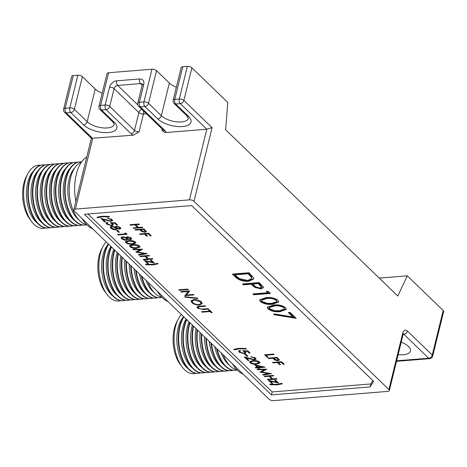 <?xml version="1.0" encoding="UTF-8"?>
<svg xmlns="http://www.w3.org/2000/svg" width="467" height="467" viewBox="0 0 467 467"><rect width="100%" height="100%" fill="white"/><g stroke="black" fill="none" stroke-linecap="round" stroke-linejoin="round"><path stroke-width="0.7" d="M195.971 373.256A31.657 17.151 -94.6 0 1 182.282 367.126L180.402 364.663A28.253 15.306 -94.6 0 1 174.302 328.634A28.253 15.306 -94.6 0 1 176.911 321.6L178.371 318.868A31.657 17.151 -94.6 0 1 181.4 314.507M182.282 367.126A31.657 17.151 -94.6 0 1 175.44 326.748A31.657 17.151 -94.6 0 1 178.371 318.868M198.294 373.302A31.657 17.151 -94.6 0 1 198.084 373.32A31.657 17.151 -94.6 0 1 181.85 358.37A31.657 17.151 -94.6 0 1 179.626 326.41A31.657 17.151 -94.6 0 1 183.648 316.679M200.577 372.882A31.657 17.151 -94.6 0 1 198.504 373.285A31.657 17.151 -94.6 0 1 182.27 358.335A31.657 17.151 -94.6 0 1 180.046 326.375A31.657 17.151 -94.6 0 1 183.893 316.918M202.894 372.929A31.657 17.151 -94.6 0 1 202.69 372.946A31.657 17.151 -94.6 0 1 186.456 357.996A31.657 17.151 -94.6 0 1 184.232 326.036A31.657 17.151 -94.6 0 1 186.514 319.446M205.182 372.508A31.657 17.151 -94.6 0 1 203.104 372.911A31.657 17.151 -94.6 0 1 186.876 357.961A31.657 17.151 -94.6 0 1 184.652 326.001A31.657 17.151 -94.6 0 1 186.794 319.714M207.5 372.555A31.657 17.151 -94.6 0 1 207.29 372.573A31.657 17.151 -94.6 0 1 191.061 357.623A31.657 17.151 -94.6 0 1 188.837 325.662A31.657 17.151 -94.6 0 1 189.736 322.557M209.782 372.135A31.657 17.151 -94.6 0 1 207.71 372.538A31.657 17.151 -94.6 0 1 191.482 357.588A31.657 17.151 -94.6 0 1 189.258 325.627A31.657 17.151 -94.6 0 1 190.046 322.855M212.106 372.181A31.657 17.151 -94.6 0 1 211.895 372.199A31.657 17.151 -94.6 0 1 195.796 357.582A31.657 17.151 -94.6 0 1 193.28 325.978M214.388 371.761A31.657 17.151 -94.6 0 1 212.316 372.17A31.657 17.151 -94.6 0 1 193.618 326.305M216.711 371.808A31.657 17.151 -94.6 0 1 216.501 371.831A31.657 17.151 -94.6 0 1 197.144 329.714M218.994 371.388A31.657 17.151 -94.6 0 1 216.922 371.796A31.657 17.151 -94.6 0 1 197.512 330.07M221.317 371.434A31.657 17.151 -94.6 0 1 221.107 371.458A31.657 17.151 -94.6 0 1 201.335 333.765M223.6 371.014A31.657 17.151 -94.6 0 1 221.527 371.423A31.657 17.151 -94.6 0 1 201.738 334.15M225.923 371.061A31.657 17.151 -94.6 0 1 225.713 371.084A31.657 17.151 -94.6 0 1 205.906 338.172M228.205 370.64A31.657 17.151 -94.6 0 1 226.127 371.049A31.657 17.151 -94.6 0 1 206.338 338.593M230.523 370.693A31.657 17.151 -94.6 0 1 230.313 370.71A31.657 17.151 -94.6 0 1 210.921 343.017M232.805 370.267A31.657 17.151 -94.6 0 1 230.733 370.675A31.657 17.151 -94.6 0 1 211.405 343.484M235.129 370.319A31.657 17.151 -94.6 0 1 234.919 370.337A31.657 17.151 -94.6 0 1 216.554 348.458M237.125 369.981A31.657 17.151 -94.6 0 1 235.339 370.302A31.657 17.151 -94.6 0 1 217.108 348.995M236.967 369.823A31.657 17.151 -94.6 0 1 223.267 354.943M120.749 300.602A31.657 17.151 -94.6 0 1 107.06 294.479L105.18 292.015A28.253 15.306 -94.6 0 1 99.08 255.98A28.253 15.306 -94.6 0 1 101.695 248.952L103.149 246.22A31.657 17.151 -94.6 0 1 106.184 241.859M107.06 294.479A31.657 17.151 -94.6 0 1 100.224 254.101A31.657 17.151 -94.6 0 1 103.149 246.22M123.072 300.655A31.657 17.151 -94.6 0 1 122.862 300.672A31.657 17.151 -94.6 0 1 106.634 285.722A31.657 17.151 -94.6 0 1 104.41 253.762A31.657 17.151 -94.6 0 1 108.426 244.031M125.354 300.234A31.657 17.151 -94.6 0 1 123.282 300.637A31.657 17.151 -94.6 0 1 107.054 285.687A31.657 17.151 -94.6 0 1 104.83 253.727A31.657 17.151 -94.6 0 1 108.677 244.27M127.678 300.281A31.657 17.151 -94.6 0 1 127.468 300.299A31.657 17.151 -94.6 0 1 111.239 285.349A31.657 17.151 -94.6 0 1 109.015 253.388A31.657 17.151 -94.6 0 1 111.292 246.798M129.96 299.861A31.657 17.151 -94.6 0 1 127.888 300.263A31.657 17.151 -94.6 0 1 111.654 285.314A31.657 17.151 -94.6 0 1 109.43 253.353A31.657 17.151 -94.6 0 1 111.572 247.066M132.284 299.907A31.657 17.151 -94.6 0 1 132.073 299.925A31.657 17.151 -94.6 0 1 115.839 284.975A31.657 17.151 -94.6 0 1 113.615 253.015A31.657 17.151 -94.6 0 1 114.514 249.909M134.566 299.487A31.657 17.151 -94.6 0 1 132.494 299.89A31.657 17.151 -94.6 0 1 116.26 284.94A31.657 17.151 -94.6 0 1 114.036 252.98A31.657 17.151 -94.6 0 1 114.824 250.207M136.889 299.534A31.657 17.151 -94.6 0 1 136.679 299.551A31.657 17.151 -94.6 0 1 120.579 284.934A31.657 17.151 -94.6 0 1 118.058 253.33M139.172 299.113A31.657 17.151 -94.6 0 1 137.094 299.522A31.657 17.151 -94.6 0 1 118.396 253.657M141.489 299.16A31.657 17.151 -94.6 0 1 141.279 299.178A31.657 17.151 -94.6 0 1 121.922 257.06M143.772 298.74A31.657 17.151 -94.6 0 1 141.699 299.149A31.657 17.151 -94.6 0 1 122.29 257.416M146.095 298.787A31.657 17.151 -94.6 0 1 145.885 298.81A31.657 17.151 -94.6 0 1 126.119 261.117M148.378 298.366A31.657 17.151 -94.6 0 1 146.305 298.775A31.657 17.151 -94.6 0 1 126.516 261.502M150.701 298.413A31.657 17.151 -94.6 0 1 150.491 298.436A31.657 17.151 -94.6 0 1 130.684 265.525M152.983 297.993A31.657 17.151 -94.6 0 1 150.911 298.401A31.657 17.151 -94.6 0 1 131.122 265.945M155.307 298.039A31.657 17.151 -94.6 0 1 155.097 298.063A31.657 17.151 -94.6 0 1 135.699 270.37M157.589 297.619A31.657 17.151 -94.6 0 1 155.517 298.028A31.657 17.151 -94.6 0 1 136.183 270.837M159.912 297.672A31.657 17.151 -94.6 0 1 159.702 297.689A31.657 17.151 -94.6 0 1 141.332 275.81M161.909 297.333A31.657 17.151 -94.6 0 1 160.123 297.654A31.657 17.151 -94.6 0 1 141.892 276.347M161.751 297.175A31.657 17.151 -94.6 0 1 148.051 282.296M243.179 374.172A37.448 20.285 -94.6 0 1 232.502 363.863M167.957 301.524A37.448 20.285 -94.6 0 1 157.286 291.215M45.532 227.954A31.657 17.151 -94.6 0 1 31.838 221.831L29.964 219.367A28.253 15.306 -94.6 0 1 23.858 183.333A28.253 15.306 -94.6 0 1 26.473 176.298L27.932 173.572A31.657 17.151 -94.6 0 1 40.46 165.318M31.838 221.831A31.657 17.151 -94.6 0 1 25.002 181.453A31.657 17.151 -94.6 0 1 27.932 173.572M47.85 228.007A31.657 17.151 -94.6 0 1 47.646 228.024A31.657 17.151 -94.6 0 1 31.412 213.075A31.657 17.151 -94.6 0 1 29.188 181.114A31.657 17.151 -94.6 0 1 42.532 164.915A31.657 17.151 -94.6 0 1 42.742 164.898M50.138 227.581A31.657 17.151 -94.6 0 1 48.06 227.989A31.657 17.151 -94.6 0 1 31.832 213.04A31.657 17.151 -94.6 0 1 29.608 181.079A31.657 17.151 -94.6 0 1 42.952 164.88A31.657 17.151 -94.6 0 1 45.06 164.944M52.456 227.633A31.657 17.151 -94.6 0 1 52.246 227.651A31.657 17.151 -94.6 0 1 36.017 212.701A31.657 17.151 -94.6 0 1 33.793 180.741A31.657 17.151 -94.6 0 1 47.138 164.542A31.657 17.151 -94.6 0 1 47.348 164.524M54.738 227.213A31.657 17.151 -94.6 0 1 52.666 227.616A31.657 17.151 -94.6 0 1 36.438 212.666A31.657 17.151 -94.6 0 1 34.214 180.706A31.657 17.151 -94.6 0 1 47.552 164.507A31.657 17.151 -94.6 0 1 49.665 164.577M57.062 227.26A31.657 17.151 -94.6 0 1 56.851 227.277A31.657 17.151 -94.6 0 1 40.623 212.327A31.657 17.151 -94.6 0 1 38.399 180.367A31.657 17.151 -94.6 0 1 51.738 164.168A31.657 17.151 -94.6 0 1 51.948 164.15M59.344 226.839A31.657 17.151 -94.6 0 1 57.272 227.242A31.657 17.151 -94.6 0 1 41.043 212.292A31.657 17.151 -94.6 0 1 38.819 180.332A31.657 17.151 -94.6 0 1 52.158 164.133A31.657 17.151 -94.6 0 1 54.271 164.203M61.667 226.886A31.657 17.151 -94.6 0 1 61.457 226.904A31.657 17.151 -94.6 0 1 45.229 211.954A31.657 17.151 -94.6 0 1 43.005 179.993A31.657 17.151 -94.6 0 1 56.344 163.794A31.657 17.151 -94.6 0 1 56.554 163.777M63.95 226.466A31.657 17.151 -94.6 0 1 61.877 226.869A31.657 17.151 -94.6 0 1 45.643 211.919A31.657 17.151 -94.6 0 1 43.419 179.958A31.657 17.151 -94.6 0 1 56.764 163.759A31.657 17.151 -94.6 0 1 58.877 163.829M66.273 226.513A31.657 17.151 -94.6 0 1 66.063 226.53A31.657 17.151 -94.6 0 1 49.829 211.58A31.657 17.151 -94.6 0 1 47.605 179.62A31.657 17.151 -94.6 0 1 60.949 163.421A31.657 17.151 -94.6 0 1 61.159 163.409M68.556 226.092A31.657 17.151 -94.6 0 1 66.483 226.501A31.657 17.151 -94.6 0 1 50.249 211.545A31.657 17.151 -94.6 0 1 48.025 179.585A31.657 17.151 -94.6 0 1 61.37 163.386A31.657 17.151 -94.6 0 1 63.483 163.456M70.879 226.139A31.657 17.151 -94.6 0 1 70.669 226.156A31.657 17.151 -94.6 0 1 54.435 211.207A31.657 17.151 -94.6 0 1 52.211 179.246A31.657 17.151 -94.6 0 1 65.555 163.047A31.657 17.151 -94.6 0 1 65.765 163.036M73.161 225.719A31.657 17.151 -94.6 0 1 71.089 226.127A31.657 17.151 -94.6 0 1 54.855 211.172A31.657 17.151 -94.6 0 1 52.631 179.217A31.657 17.151 -94.6 0 1 65.975 163.012A31.657 17.151 -94.6 0 1 68.083 163.082M75.479 225.765A31.657 17.151 -94.6 0 1 75.269 225.789A31.657 17.151 -94.6 0 1 59.04 210.833A31.657 17.151 -94.6 0 1 56.816 178.873A31.657 17.151 -94.6 0 1 70.161 162.674A31.657 17.151 -94.6 0 1 70.371 162.662M77.767 225.345A31.657 17.151 -94.6 0 1 75.689 225.754A31.657 17.151 -94.6 0 1 59.461 210.798A31.657 17.151 -94.6 0 1 57.237 178.843A31.657 17.151 -94.6 0 1 70.581 162.639A31.657 17.151 -94.6 0 1 72.689 162.709M80.085 225.392A31.657 17.151 -94.6 0 1 79.875 225.415A31.657 17.151 -94.6 0 1 63.646 210.459A31.657 17.151 -94.6 0 1 61.422 178.505A31.657 17.151 -94.6 0 1 74.761 162.3A31.657 17.151 -94.6 0 1 74.971 162.288M82.367 224.971A31.657 17.151 -94.6 0 1 80.295 225.38A31.657 17.151 -94.6 0 1 64.067 210.424A31.657 17.151 -94.6 0 1 61.842 178.47A31.657 17.151 -94.6 0 1 75.181 162.271A31.657 17.151 -94.6 0 1 77.294 162.335M84.69 225.018A31.657 17.151 -94.6 0 1 84.48 225.041A31.657 17.151 -94.6 0 1 68.252 210.086A31.657 17.151 -94.6 0 1 66.028 178.131A31.657 17.151 -94.6 0 1 79.367 161.926A31.657 17.151 -94.6 0 1 79.577 161.915M86.687 224.685A31.657 17.151 -94.6 0 1 84.901 225.006A31.657 17.151 -94.6 0 1 68.672 210.057A31.657 17.151 -94.6 0 1 66.448 178.096A31.657 17.151 -94.6 0 1 79.787 161.897A31.657 17.151 -94.6 0 1 81.602 161.926M86.529 224.528A31.657 17.151 -94.6 0 1 70.628 177.758A31.657 17.151 -94.6 0 1 81.474 162.107M92.74 228.877A37.448 20.285 -94.6 0 1 82.064 218.568M75.864 201.382A37.448 20.285 -94.6 0 1 76.284 174.255A37.448 20.285 -94.6 0 1 86.798 156.877M401.217 342.206A14.979 6.596 13.8 0 1 408.444 346.432A14.979 6.596 13.8 0 1 410.44 351.026A14.979 6.596 13.8 0 1 398.182 354.57M133.288 249.717L132.797 249.238L142.569 249.197L137.45 252.034L147.187 253.657L138.851 255.087L138.36 254.614L144.361 253.587L135.774 252.116L140.339 249.687L133.288 249.717L133.404 249.238M150.432 260.195L151.244 260.131L154.238 263.02L146.124 261.263L148.36 263.423L147.549 263.487L144.42 260.463L152.534 262.221L150.432 260.195M264.608 354.774L273.668 354.044L274.152 354.511L266.027 355.171L268.111 357.191L267.182 357.261L264.608 354.774M272.541 362.439L281.601 361.703L284.245 364.26L283.311 364.336L281.157 362.252L278.373 362.474L280.527 364.558L279.599 364.634L277.439 362.55L273.032 362.912L272.541 362.439M247.86 350.886L250.084 353.04L249.156 353.116L247.312 351.33L244.638 351.242L245.94 352.883L244.2 353.735L239.116 352.165L238.655 351.166L240.009 350.361L240.499 350.828L239.723 351.33L240.073 352.118L243.745 353.262L244.871 352.702L244.434 351.838L242.776 350.717L247.86 350.886M254.614 358.142L250.779 356.625L255.566 358.09L256.044 359.105L254.515 359.894L246.389 357.979L248.917 360.419L247.989 360.495L244.299 356.934L253.955 359.427L254.953 358.872L254.614 357.418M254.743 364.826L264.999 367.202L258.73 367.71L259.36 368.311L258.426 368.387L257.802 367.786L255.712 367.955L255.227 367.482L257.317 367.313L254.743 364.826M264.205 376.151L273.259 375.421L273.744 375.888L270.031 376.192L272.816 378.877L276.528 378.579L277.013 379.046L267.959 379.782L267.474 379.309L271.887 378.953L269.103 376.268L264.69 376.624L264.205 376.151M129.937 224.703L138.991 223.973L139.475 224.44L135.763 224.744L138.547 227.429L142.26 227.131L142.75 227.598L133.69 228.334L133.206 227.861L137.619 227.505L134.835 224.82L130.421 225.176L129.937 224.703M139.54 233.979L148.594 233.249L151.238 235.8L150.31 235.876L148.15 233.792L145.365 234.02L147.519 236.104L146.591 236.174L144.437 234.095L140.024 234.452L139.54 233.979M193.723 299.534C196.782 299.44 199.321 300.217 201.347 301.863L202.164 303.638L199.473 305.039C196.414 305.126 193.875 304.338 191.867 302.68L191.073 300.941L193.723 299.534M181.167 292.097L180.676 291.63L189.736 290.894L186.298 295.033L193.426 294.455L193.91 294.928L184.856 295.664L188.277 291.525L181.167 292.097L181.295 291.577M111.169 219.601L107.334 218.083L112.127 219.548L112.6 220.564L111.07 221.352L102.95 219.437L105.472 221.878L104.544 221.953L100.854 218.393L110.51 220.885L111.508 220.336L111.169 218.877M116.995 228.165L115.536 229.805L113.248 229.56L110.813 228.252L110.206 227.073L111.771 226.25L115.326 227.085L116.452 226.162L120.363 227.511L120.807 228.497L119.558 229.186L116.89 228.597L116.878 229.063M124.852 233.056L126.096 233.29L127.1 234.259L118.046 234.994L117.556 234.522L125.687 233.862L124.852 233.056M125.821 242.747L125.395 241.772L128.764 240.61C131.174 240.242 133.364 240.698 135.342 241.976L135.774 242.968L132.453 244.171C130.007 244.51 127.795 244.037 125.821 242.747L125.541 241.497M268.07 309.002L267.287 307.222L273.464 305.085C277.883 304.42 281.905 305.255 285.524 307.59L286.324 309.417L280.223 311.617C275.746 312.236 271.695 311.366 268.07 309.002L268.216 308.413L267.404 306.93M266.289 291.245L268.578 291.671L270.416 293.445L253.815 294.788L252.921 293.93L267.825 292.721L266.289 291.245M235.467 277.071L232.385 274.088L248.987 272.746L253.552 277.783L253.68 279.003L248.642 281.321C243.109 281.572 238.719 280.153 235.467 277.071L235.613 276.476L233.086 274.036M274.672 380.185L275.483 380.12L278.472 383.01L270.364 381.253L272.6 383.413L271.788 383.477L268.653 380.453L276.768 382.216L274.672 380.185M87.93 213.991L272.173 391.941L370.856 383.944L372.882 380.611M178.803 289.814L187.857 289.079L188.341 289.552L179.287 290.287L178.803 289.814M277.31 384.855L270.346 384.761L269.722 384.154L276.715 384.394L281.817 383.319L282.302 383.792L277.31 384.855L277.439 384.323M242.589 283.948L259.191 282.605L263.16 286.697L263.359 287.649L260.86 288.88L254.661 287.304L251.147 284.187L243.482 284.812L242.589 283.948M260.417 301.612L259.634 299.832L265.811 297.689C270.23 297.024 274.252 297.858 277.871 300.199L278.671 302.026L272.57 304.221C268.093 304.846 264.042 303.976 260.417 301.612L260.563 301.017L259.745 299.54M288.361 312.557L290.065 312.423L296.189 318.336L273.931 314.665L273.866 313.859L292.972 317.011L288.361 312.557M127.853 238.649L126.388 240.289L124.099 240.044L121.665 238.736L121.064 237.557L122.628 236.734L126.178 237.569L127.304 236.646L131.221 237.995L131.665 238.981L130.41 239.67L127.748 239.081L127.73 239.548M116.4 230.243L117.328 230.167L119.418 232.187L118.49 232.262L116.4 230.243M115.273 222.835L117.497 224.983L116.569 225.059L114.724 223.279L112.051 223.185L113.353 224.831L111.607 225.678L106.529 224.107L106.067 223.109L107.422 222.304L107.912 222.777L107.136 223.279L107.48 224.061L111.158 225.205L112.284 224.645L111.846 223.781L110.189 222.66L115.273 222.835M101.969 216.262L108.939 216.355L109.564 216.957L102.571 216.723L97.469 217.791L96.978 217.324L101.969 216.262M197.389 298.045L197.897 298.536L185.066 297.199L184.553 296.708L197.389 298.045M199.642 306.189L205.112 305.751L205.603 306.218L198.995 306.778L198.148 307.257L198.522 308.132L201.219 309.136L208.107 308.64L208.591 309.107L203.122 309.551L197.617 308.232L197.062 307.076L197.833 306.44L199.642 306.189M146.305 231.177L145.05 232.368L141.67 231.509L139.75 229.811L135.57 230.149L135.086 229.676L144.14 228.947L146.41 231.696M209.613 311.063L208.428 309.925L209.356 309.849L212.211 312.604L211.282 312.68L210.097 311.536L201.972 312.195L201.487 311.722L209.613 311.063L209.759 310.473L209.128 309.866M257.527 369.706L257.037 369.234L266.809 369.187L261.689 372.024L271.426 373.647L263.09 375.077L262.6 374.604L268.595 373.577L260.008 372.106L264.573 369.677L257.527 369.706L257.644 369.228M250.061 362.736L249.629 361.762L252.997 360.6C255.408 360.232 257.603 360.687 259.576 361.966L260.014 362.958L256.687 364.161C254.246 364.499 252.034 364.026 250.061 362.736L249.775 361.487M244.813 354.266L245.741 354.19L247.831 356.21L246.903 356.286L244.813 354.266M238.73 348.353L245.7 348.44L246.331 349.047L239.332 348.814L234.23 349.882L233.745 349.409L238.73 348.353M279.307 359.637L278.058 360.828L274.672 359.964L272.757 358.271L268.578 358.609L268.087 358.136L277.147 357.401L279.418 360.156M153.071 264.865L146.107 264.771L145.482 264.164L152.475 264.398L157.577 263.33L158.068 263.802L153.071 264.865L153.205 264.334M139.966 256.161L149.02 255.431L149.51 255.898L145.792 256.202L148.576 258.887L152.289 258.59L152.779 259.057L143.725 259.792L143.235 259.319L147.648 258.963L144.863 256.278L140.45 256.634L139.966 256.161M129.995 246.78L129.569 245.805L132.937 244.638C135.348 244.276 137.543 244.731 139.516 246.004L139.954 247.002L136.627 248.205C134.181 248.543 131.974 248.065 129.995 246.78L129.715 245.531M98.998 106.231A3.403 3.403 0 0 0 99.938 109.494A3.403 2.44 -46 0 0 101.578 110.014A3.403 1.845 85.4 0 1 100.598 105.39A3.403 1.5 13.8 0 0 98.998 106.231L107.019 73.582A3.403 1.5 13.8 0 1 108.613 72.747L100.598 105.39L105.157 105.022L109.535 87.212A6.807 4.874 134 0 1 116.697 80.814L139.51 78.97A6.807 4.874 134 0 1 143.76 84.439L139.382 102.25A3.403 1.845 85.4 0 0 140.363 106.867L165.155 130.813A6.807 3 13.8 0 1 166.1 132.523L206.793 129.225L212.082 127.678L194.003 201.283L388.888 389.507L402.595 333.712A3.403 1.5 13.8 0 1 403.05 334.751L389.344 390.552A3.403 1.5 -166.2 0 0 388.888 389.507M73.249 75.607L65.228 108.256L69.793 107.889L77.814 75.24L73.249 75.607A3.403 1.5 13.8 0 0 71.655 76.448L63.635 109.097A3.403 3.403 0 0 0 64.574 112.354L91.456 138.32L133.404 135.173A6.807 3 13.8 0 1 130.929 133.58L106.137 109.64A3.403 1.845 -94.6 0 1 105.157 105.022A3.403 1.5 -166.2 0 1 109.722 106.441L134.508 130.381L138.886 112.576A3.403 2.44 134 0 1 141.95 109.465M108.613 72.747L151.968 69.233A3.403 1.5 13.8 0 1 156.527 70.651L148.512 103.3L161.331 115.682A14.979 6.596 -166.2 0 0 177.016 121.875A14.979 6.596 -166.2 0 0 188.429 118.239L186.917 115.869A3.403 2.44 -46 0 0 188.551 116.388A18.382 8.097 13.8 0 1 182.381 126.551A18.382 8.097 13.8 0 1 157.753 118.881L144.928 106.499A3.403 1.845 -94.6 0 1 143.947 101.882L151.968 69.233M182.772 66.734L174.751 99.383A3.403 1.5 13.8 0 0 173.152 100.224L181.173 67.575A3.403 1.5 13.8 0 1 182.772 66.734L187.331 66.367A3.403 1.5 13.8 0 1 191.896 67.785L227.797 102.46L225.625 129.744L397.796 296.031L407.294 275.828L443.195 310.497A3.403 1.5 13.8 0 1 443.65 311.542L432.716 356.058A3.403 1.5 -166.2 0 0 432.261 355.019L443.195 310.497M77.814 75.24A3.403 1.5 13.8 0 1 82.373 76.658L74.358 109.307L87.177 121.689L95.198 89.045L82.373 76.658M95.198 89.045A14.979 6.596 -166.2 0 0 102.203 93.19M157.753 118.881A3.403 2.44 134 0 0 161.331 115.682L169.352 83.038L156.527 70.651M169.352 83.038A14.979 6.596 -166.2 0 0 176.357 87.183M63.635 109.097A3.403 1.5 13.8 0 1 65.228 108.256A3.403 1.845 85.4 0 0 66.209 112.874L92.711 138.465L75.356 209.105A3.403 1.5 -166.2 0 0 73.763 209.946A3.403 1.5 -166.2 0 0 74.218 210.985L269.103 399.215A3.403 1.5 -166.2 0 0 273.662 400.633L387.75 391.393A3.403 1.5 -166.2 0 0 389.344 390.552M191.663 205.591L84.422 214.277L271.444 394.907L370.127 386.915L373.553 381.265L191.663 205.591M194.003 201.283A3.403 1.5 -166.2 0 0 189.444 199.864L206.793 129.225L180.297 103.633A3.403 1.845 -94.6 0 1 179.316 99.016L187.331 66.367M75.356 209.105L189.444 199.864M166.1 132.523C164.18 132.394 162.773 131.542 161.886 129.954L162.137 128.956M146.399 113.755L143.445 113.995L139.073 131.805L133.404 135.173M379.233 278.099L407.294 275.828M370.856 383.944L370.127 386.915M272.173 391.941L271.444 394.907M179.416 289.762L179.287 290.287M277.637 382.204L276.814 382.024M270.463 380.844L270.364 381.253M272.045 382.876L271.788 383.477M271.934 382.887L269.634 380.669M275.372 380.126L276.913 381.621L276.768 382.216M270.469 384.259L270.346 384.761M281.916 383.419L279.447 384.02M253.721 278.694L248.783 280.725L248.642 281.321M248.783 280.725C243.254 280.976 238.865 279.564 235.613 276.476M251.672 278.606L251.614 276.82L248.321 273.154L235.123 274.222L234.977 274.818L239.39 278.63L247.749 280.457L251.672 278.606L251.468 277.416L248.175 273.744L234.977 274.818M248.321 273.154L248.175 273.744M251.614 276.82L251.468 277.416M263.382 287.345L261.006 288.285L260.86 288.88M261.006 288.285L254.807 286.709L254.661 287.304M254.807 286.709L251.293 283.597L251.147 284.187M251.293 283.597L243.628 284.216L243.482 284.812M243.628 284.216L243.289 283.889M261.45 287.24L261.596 286.645L260.347 284.765L258.525 283.008L252.991 283.457L252.845 284.053L254.556 285.74C255.694 287.147 257.498 287.911 259.961 288.016L261.45 287.24L258.379 283.603L252.845 284.053M258.525 283.008L258.379 283.603M269.862 292.908L253.96 294.198L253.815 294.788M253.96 294.198L253.628 293.871M267.235 291.42L267.97 292.126L267.825 292.721M278.706 301.711L272.716 303.626L272.57 304.221M272.716 303.626C268.239 304.251 264.188 303.381 260.563 301.017M276.715 301.653L276.341 299.773C273.423 297.999 270.259 297.397 266.855 297.958L261.765 299.616L261.619 300.211L262.15 301.501L267.136 303.334L271.683 303.357L276.715 301.653L276.195 300.363C273.277 298.594 270.113 297.987 266.71 298.553L261.619 300.211M276.341 299.773L276.195 300.363M286.359 309.101L280.369 311.022L280.223 311.617M280.369 311.022C275.892 311.647 271.841 310.777 268.216 308.413M284.374 309.049L284 307.163C281.076 305.389 277.912 304.788 274.508 305.354L269.424 307.012L269.278 307.607L269.803 308.897L274.789 310.724L279.342 310.753L284.374 309.049L283.854 307.759C280.93 305.984 277.766 305.383 274.363 305.949L269.278 307.607M284 307.163L283.854 307.759M295.418 317.589L274.076 314.069L273.931 314.665M289.061 312.499L293.118 316.422L292.972 317.011M135.78 242.653L133.509 243.482M132.581 243.64L132.453 244.171M126.866 242.776L125.967 242.151M134.572 241.474L134.426 242.064L129.254 241.077L126.475 241.982L126.767 242.688L129.487 243.686L131.968 243.698L134.712 242.77L134.432 241.346M127.625 240.733L126.621 241.386L126.475 241.982M134.712 242.77L134.426 242.064M131.659 238.666L130.556 239.081L130.41 239.67M127.76 239.209L126.534 239.694L126.388 240.289M124.216 239.589L124.099 240.044M122.92 238.935L121.811 238.141L121.665 238.736M121.811 238.141L121.216 237.283M122.693 236.728L122.126 237.732L122.599 238.666L125.886 239.822L126.855 239.238L126.464 238.386L123.084 237.207L122.126 237.732M126.855 239.238L127.001 238.643L126.207 237.458M127.485 236.635L127.059 237.58L127.38 238.298L129.954 239.197L130.661 238.783L130.264 238.042L127.783 237.119L127.059 237.58M130.661 238.783L130.287 237.341M130.41 237.452L130.264 238.042M127.894 236.646L127.783 237.119M126.61 237.791L126.464 238.386M123.206 236.722L123.084 237.207M126.545 233.722L125.705 233.792M118.174 234.475L118.046 234.994M125.792 233.231L125.687 233.862M118.863 231.65L118.49 232.262M118.636 231.667L117.1 230.19M120.801 228.182L119.704 228.597L119.558 229.186M116.908 228.725L115.682 229.209L115.536 229.805M113.358 229.104L113.248 229.56M112.062 228.451L110.959 227.657L110.813 228.252M110.959 227.657L110.358 226.799M111.841 226.244L111.269 227.248L111.747 228.182L115.028 229.338L116.003 228.754L115.612 227.902L112.232 226.723L111.269 227.248M116.003 228.754L116.149 228.159L115.349 226.974M116.627 226.151L116.201 227.096L116.528 227.814L119.103 228.713L119.803 228.299L119.406 227.557L116.925 226.635L116.201 227.096M119.803 228.299L119.435 226.857M119.552 226.968L119.406 227.557M117.042 226.162L116.925 226.635M115.752 227.306L115.612 227.902M112.349 226.238L112.232 226.723M116.943 224.446L116.569 225.059M116.715 224.464L115.016 222.823M114.835 222.817L114.724 223.279M112.162 222.73L112.051 223.185M113.347 224.516L111.806 225.082M111.753 225.1L111.607 225.678M107.719 224.265L106.674 223.518L106.529 224.107M106.674 223.518L106.219 222.835M107.509 222.385L107.136 223.279M112.284 224.645L111.992 223.185L111.846 223.781M111.992 223.185L111.38 222.701M107.941 218.071L107.824 218.556M112.6 220.243L111.216 220.757L111.07 221.352M103.049 219.041L102.95 219.437M104.917 221.34L104.544 221.953M104.69 221.358L101.952 218.714M111.508 220.336L111.315 219.005M102.699 216.209L102.571 216.723M99.938 216.507L97.615 217.196L97.469 217.791M189.532 290.912L186.298 295.033M186.315 294.963L185.183 295.051M184.932 295.337L184.856 295.664M188.405 291.005L188.277 291.525M185.171 296.773L185.066 297.199M202.193 303.334L199.911 304.414M199.613 304.484L199.473 305.039M193.361 303.065L192.013 302.085L191.867 302.68M192.013 302.085L191.19 300.649M193.443 299.563L192.118 301.127L192.778 302.581C194.395 303.964 196.467 304.624 198.989 304.572L201.09 303.492L200.442 301.962L194.219 300.001L192.118 301.127M201.09 303.492L201.236 302.896L200.039 300.923M200.582 301.367L200.442 301.962M194.342 299.505L194.219 300.001M199.123 306.235L198.995 306.778M198.744 306.282L198.148 307.257M198.72 308.302L197.763 307.636L197.617 308.232M197.763 307.636L197.208 306.796M150.683 235.263L150.31 235.876M150.456 235.28L148.366 233.267M148.278 233.272L148.15 233.792M145.494 233.5L145.365 234.02M146.965 235.566L146.591 236.174M146.737 235.584L144.653 233.564M144.566 233.57L144.437 234.095M140.153 233.932L140.024 234.452M146.399 231.381L145.196 231.772L145.05 232.368M142.085 231.083L141.816 230.914L141.67 231.509M141.816 230.914L139.966 229.285M139.878 229.291L139.75 229.811M135.699 229.63L135.57 230.149M140.806 229.215L140.678 229.735L141.612 230.657L144.56 231.895L145.371 231.474L145.517 230.879L143.912 228.964M145.371 231.474L143.696 229.49L140.678 229.735M143.824 228.97L143.696 229.49M135.891 224.224L135.763 224.744M138.477 227.365L137.637 227.435M133.819 227.814L133.69 228.334M135.051 224.288L137.765 226.915L137.619 227.505M134.963 224.3L134.835 224.82M130.55 224.656L130.421 225.176M211.656 312.067L211.282 312.68M211.428 312.084L210.243 310.94L210.097 311.536M210.243 310.94L209.63 310.993M202.1 311.676L201.972 312.195M270.159 375.672L270.031 376.192M272.746 378.813L271.905 378.883M268.087 379.262L267.959 379.782M269.313 375.737L272.027 378.363L271.887 378.953M269.231 375.748L269.103 376.268M264.818 376.104L264.69 376.624M266.027 369.193L261.835 371.428L261.689 372.024M269.885 373.343L268.601 373.565M263.23 374.499L263.09 375.077M268.7 373.151L268.595 373.577M261.73 371.855L260.773 371.697M264.69 369.199L264.573 369.677M263.335 366.753L262.197 366.846M258.858 367.19L258.73 367.71M258.8 367.78L258.426 368.387M258.572 367.798L257.947 367.19L257.802 367.786M257.947 367.19L257.335 367.243M255.84 367.436L255.712 367.955M255.729 365.048L257.463 366.718L257.317 367.313M256.628 365.679L258.245 367.237L262.18 366.922L256.628 365.679L256.727 365.27M262.273 366.519L262.18 366.922M260.014 362.643L257.749 363.472M256.821 363.63L256.687 364.161M251.106 362.766L250.207 362.141M258.811 361.464L258.665 362.053L253.493 361.067L250.715 361.972L251.001 362.678L253.721 363.676L256.202 363.688L258.952 362.76L258.665 361.335M251.859 360.722L250.861 361.376L250.715 361.972M258.952 362.76L258.665 362.053M251.386 356.613L251.264 357.097M256.039 358.779L254.661 359.298L254.515 359.894M246.488 357.576L246.389 357.979M248.362 359.882L247.989 360.495M248.135 359.899L245.397 357.255M254.953 358.872L254.76 357.547M247.276 355.673L246.903 356.286M247.049 355.691L245.514 354.214M249.53 352.503L249.156 353.116M249.302 352.521L247.603 350.88M247.422 350.875L247.312 351.33M244.749 350.781L244.638 351.242M245.94 352.573L244.393 353.134M244.34 353.157L244.2 353.735M240.307 352.322L239.262 351.569L239.116 352.165M239.262 351.569L238.806 350.892M240.096 350.443L239.723 351.33M244.871 352.702L245.017 352.106L244.58 351.242L244.434 351.838M244.58 351.242L243.967 350.758M239.46 348.3L239.332 348.814M236.699 348.598L234.376 349.287L234.23 349.882M283.685 363.723L283.311 364.336M283.457 363.74L281.373 361.721M281.286 361.732L281.157 362.252M278.495 361.954L278.373 362.474M279.972 364.021L279.599 364.634M279.745 364.044L277.655 362.024M277.567 362.03L277.439 362.55M273.16 362.386L273.032 362.912M279.4 359.841L278.204 360.232L278.058 360.828M275.092 359.537L274.818 359.374L274.672 359.964M274.818 359.374L272.967 357.74M272.886 357.751L272.757 358.271M268.706 358.09L268.578 358.609M273.814 357.675L273.685 358.195L274.614 359.111L277.567 360.355L278.373 359.929L278.519 359.339L276.919 357.424M278.373 359.929L276.703 357.95L273.685 358.195M276.832 357.43L276.703 357.95M266.155 354.651L266.027 355.171M267.556 356.654L267.182 357.261M267.328 356.671L265.314 354.722M146.235 264.269L146.107 264.771M157.677 263.423L155.207 264.03M153.404 262.215L152.581 262.034M146.224 260.855L146.124 261.263M147.805 262.886L147.549 263.487M147.695 262.898L145.4 260.679M151.133 260.137L152.68 261.631L152.534 262.221M145.92 255.683L145.792 256.202M148.506 258.823L147.665 258.893M143.854 259.273L143.725 259.792M145.079 255.747L147.794 258.374L147.648 258.963M144.992 255.758L144.863 256.278M140.579 256.114L140.45 256.634M141.793 249.203L137.596 251.439L137.45 252.034M145.646 253.353L144.361 253.575L144.461 253.161M138.997 254.509L138.851 255.087M137.491 251.865L136.539 251.707M140.456 249.209L140.339 249.687M139.954 246.687L137.689 247.51M136.755 247.673L136.627 248.205M131.046 246.81L130.141 246.185M138.752 245.502L138.606 246.097L133.428 245.111L130.655 246.016L130.941 246.716L133.661 247.714L136.142 247.732L138.886 246.804L138.606 245.379M131.799 244.761L130.801 245.42L130.655 246.016M138.886 246.804L138.606 246.097M187.938 368.545A28.966 15.691 -94.6 0 1 178.096 327.951A28.966 15.691 -94.6 0 1 183.63 316.661M192.544 368.171A28.966 15.691 -94.6 0 1 182.702 327.577A28.966 15.691 -94.6 0 1 186.123 319.072M197.15 367.798A28.966 15.691 -94.6 0 1 187.308 327.204A28.966 15.691 -94.6 0 1 189.065 321.909M201.75 367.424A28.966 15.691 -94.6 0 1 191.908 326.83A28.966 15.691 -94.6 0 1 192.375 325.108M206.356 367.05A28.966 15.691 -94.6 0 1 196.041 328.651M210.961 366.677A28.966 15.691 -94.6 0 1 200.057 332.527M215.567 366.303A28.966 15.691 -94.6 0 1 204.458 336.777M220.173 365.93A28.966 15.691 -94.6 0 1 209.309 341.459M224.779 365.556A28.966 15.691 -94.6 0 1 214.767 346.73M229.379 365.182A28.966 15.691 -94.6 0 1 221.259 353.005M112.716 295.891A28.966 15.691 -94.6 0 1 102.874 255.303A28.966 15.691 -94.6 0 1 108.408 244.013M117.322 295.523A28.966 15.691 -94.6 0 1 107.48 254.929A28.966 15.691 -94.6 0 1 110.907 246.424M121.928 295.15A28.966 15.691 -94.6 0 1 112.086 254.556A28.966 15.691 -94.6 0 1 113.843 249.261M126.534 294.776A28.966 15.691 -94.6 0 1 116.692 254.182A28.966 15.691 -94.6 0 1 117.159 252.46M131.139 294.403A28.966 15.691 -94.6 0 1 120.825 255.998M135.745 294.029A28.966 15.691 -94.6 0 1 124.841 259.88M140.345 293.655A28.966 15.691 -94.6 0 1 129.236 264.129M144.951 293.282A28.966 15.691 -94.6 0 1 134.087 268.811M149.557 292.908A28.966 15.691 -94.6 0 1 139.545 274.082M154.163 292.535A28.966 15.691 -94.6 0 1 146.037 280.352M37.5 223.244A28.966 15.691 -94.6 0 1 27.658 182.655A28.966 15.691 -94.6 0 1 33.291 171.261M42.106 222.87A28.966 15.691 -94.6 0 1 32.264 182.282A28.966 15.691 -94.6 0 1 37.891 170.887M46.706 222.502A28.966 15.691 -94.6 0 1 36.864 181.908A28.966 15.691 -94.6 0 1 42.497 170.519M51.312 222.129A28.966 15.691 -94.6 0 1 41.47 181.535A28.966 15.691 -94.6 0 1 47.103 170.146M55.917 221.755A28.966 15.691 -94.6 0 1 46.075 181.161A28.966 15.691 -94.6 0 1 51.709 169.772M60.523 221.381A28.966 15.691 -94.6 0 1 50.681 180.787A28.966 15.691 -94.6 0 1 56.314 169.398M65.129 221.008A28.966 15.691 -94.6 0 1 55.287 180.414A28.966 15.691 -94.6 0 1 60.914 169.025M69.735 220.634A28.966 15.691 -94.6 0 1 59.893 180.04A28.966 15.691 -94.6 0 1 65.52 168.651M74.335 220.261A28.966 15.691 -94.6 0 1 64.493 179.667A28.966 15.691 -94.6 0 1 70.126 168.278M78.941 219.887A28.966 15.691 -94.6 0 1 69.098 179.293A28.966 15.691 -94.6 0 1 74.732 167.904M396.524 361.33L429.687 358.644A3.403 1.845 -94.6 0 1 428.683 358.218L403.891 334.279L403.173 334.337M396.646 360.81L428.683 358.218A3.403 2.44 -46 0 0 432.261 355.019L407.475 331.08A6.807 3.689 85.4 0 0 402.595 333.712M191.896 67.785L183.875 100.434A3.403 1.5 13.8 0 0 179.316 99.016L174.751 99.383A3.403 1.845 85.4 0 0 175.732 104.007L180.297 103.633A3.403 2.44 -46 0 0 183.875 100.434L212.082 127.678M173.152 100.224A3.403 3.403 0 0 0 174.098 103.487A3.403 2.44 -46 0 0 175.732 104.007L188.551 116.388M140.363 106.867L144.928 106.499A3.403 2.44 134 0 0 148.512 103.3A3.403 1.5 -166.2 0 0 143.947 101.882L139.382 102.25A3.403 1.5 13.8 0 0 137.788 103.09A3.403 3.403 0 0 0 138.728 106.348A3.403 2.44 -46 0 0 140.363 106.867M99.938 109.494L112.763 121.875A3.403 2.44 -46 0 0 114.397 122.395L101.578 110.014L106.137 109.64A3.403 2.44 134 0 0 109.722 106.441L114.094 88.637A3.403 1.5 -166.2 0 0 109.535 87.212M114.397 122.395A18.382 8.097 13.8 0 1 108.227 132.558A18.382 8.097 13.8 0 1 83.593 124.887L70.774 112.506A3.403 1.845 -94.6 0 1 69.793 107.889A3.403 1.5 -166.2 0 1 74.358 109.307A3.403 2.44 134 0 1 70.774 112.506L66.209 112.874A3.403 2.44 -46 0 1 64.574 112.354M83.593 124.887A3.403 2.44 134 0 0 87.177 121.689A14.979 6.596 -166.2 0 0 102.863 127.882A14.979 6.596 -166.2 0 0 114.269 124.245L112.763 121.875M143.27 110.737A3.403 1.845 85.4 0 1 143.445 113.995A3.403 1.5 -166.2 0 1 138.886 112.576L114.094 88.637A3.403 2.44 -46 0 1 117.678 85.438A3.403 1.845 -94.6 0 1 116.697 80.814M137.847 104.912L117.678 85.438L140.491 83.587A3.403 1.845 -94.6 0 1 139.51 78.97M142.178 85.216L140.491 83.587A3.403 2.44 -46 0 1 142.131 84.107L142.161 85.28A3.403 1.5 13.8 0 1 143.76 84.439M161.886 129.954A3.403 1.5 -166.2 0 0 162.919 129.709M130.929 133.58A3.403 2.44 134 0 0 134.508 130.381A3.403 1.5 -166.2 0 0 139.073 131.805M163.596 130.363L163.52 130.293A3.403 2.44 -46 0 0 165.155 130.813M403.342 333.917A3.403 1.845 85.4 0 1 403.891 334.279A3.403 2.44 -46 0 0 407.475 331.08M249.022 273.825L248.876 274.421M252.005 284.28L251.859 284.876M260.347 284.765L260.201 285.36M266.855 297.958L266.71 298.553M274.508 305.354L274.363 305.949M129.377 240.563L129.254 241.077M106.82 220.155L106.727 220.552M200.302 306.136L200.174 306.656M203.25 309.031L203.122 309.551M140.287 229.589L140.141 230.184M144.834 229.857L144.688 230.447M253.616 360.553L253.493 361.067M250.265 358.697L250.166 359.094M273.288 358.049L273.142 358.644M277.842 358.312L277.696 358.907M133.556 244.597L133.428 245.111M198.084 373.32L198.504 373.285M202.69 372.946L203.104 372.911M207.29 372.573L207.71 372.538M211.895 372.199L212.316 372.17M216.501 371.831L216.922 371.796M221.107 371.458L221.527 371.423M225.713 371.084L226.127 371.049M230.313 370.71L230.733 370.675M234.919 370.337L235.339 370.302M122.862 300.672L123.282 300.637M127.468 300.299L127.888 300.263M132.073 299.925L132.494 299.89M136.679 299.551L137.094 299.522M141.279 299.178L141.699 299.149M145.885 298.81L146.305 298.775M150.491 298.436L150.911 298.401M155.097 298.063L155.517 298.028M159.702 297.689L160.123 297.654M47.646 228.024L48.06 227.989M52.246 227.651L52.666 227.616M56.851 227.277L57.272 227.242M61.457 226.904L61.877 226.869M66.063 226.53L66.483 226.501M70.669 226.156L71.089 226.127M75.269 225.789L75.689 225.754M79.875 225.415L80.295 225.38M84.48 225.041L84.901 225.006M91.374 138.238L73.763 209.946M163.52 130.293L138.728 106.348M142.161 85.28L137.788 103.09M174.098 103.487L186.917 115.869M429.687 358.644A3.403 3.403 0 0 0 432.716 356.058M403.05 334.751L403.535 333.613L402.887 333.852M79.367 161.926L79.787 161.897M74.761 162.3L75.181 162.271M70.161 162.674L70.581 162.639M65.555 163.047L65.975 163.012M60.949 163.421L61.37 163.386M56.344 163.794L56.764 163.759M51.738 164.168L52.158 164.133M47.138 164.542L47.552 164.507M42.532 164.915L42.952 164.88"/></g></svg>

